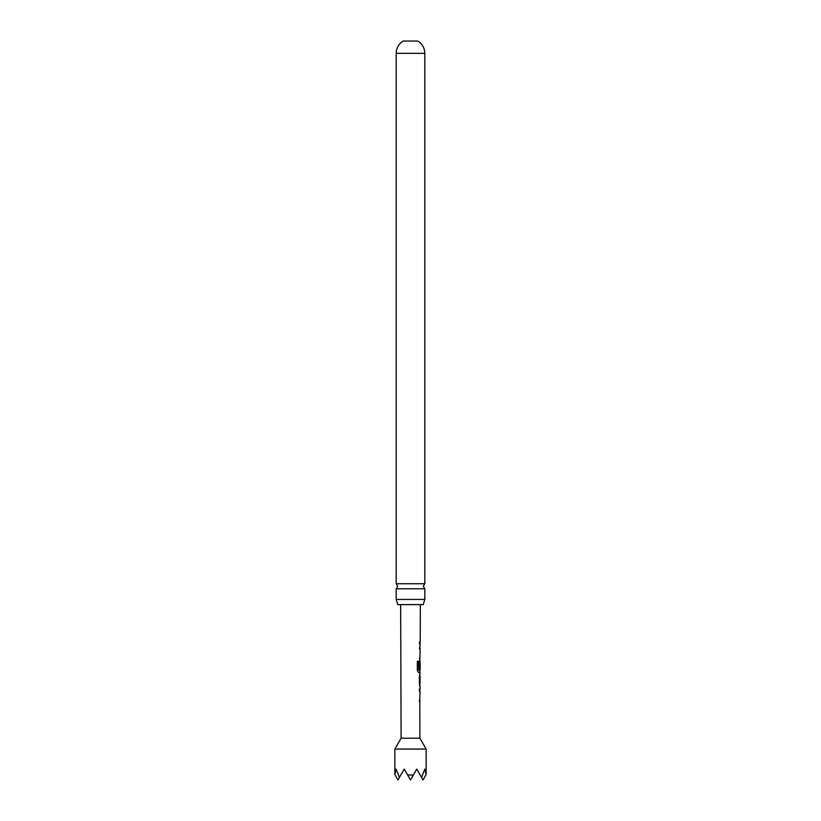 <?xml version="1.0" encoding="UTF-8"?>
<svg xmlns="http://www.w3.org/2000/svg" width="821" height="821" viewBox="0 0 821 821"><rect width="100%" height="100%" fill="white"/><g stroke="black" fill="none" stroke-linecap="round" stroke-linejoin="round"><path stroke-width="1.23" d="M396.204 599.443L396.204 588.77L424.796 588.77L424.796 599.443L396.204 599.443L397.754 604.615L423.246 604.615L424.796 599.443M419.685 700.99L420.054 691.426L419.377 691.426L419.387 689.23L420.054 689.24L420.065 686.756L419.398 684.704L419.428 677.038L420.116 672.502L418.597 672.502L417.314 670.449L417.345 661.244L418.71 661.254L418.679 669.926L420.126 670.08L420.147 662.701L420.024 669.074L419.459 669.074L420.198 648.693L419.521 648.693L420.208 644.013L419.541 644.013L419.541 641.827L420.219 641.817L420.342 604.615M419.808 700.888L419.89 738.202L401.11 738.202L394.85 749.05L394.85 774.531L396.153 769.103L399.427 777.436L404.24 769.103L407.637 774.983L413.363 774.983L416.76 769.103L421.573 777.436L424.847 769.103L426.15 774.531L426.15 749.05L394.85 749.05M419.326 648.693L420.116 648.693M396.204 583.731L424.796 583.731L424.796 53.344L396.204 53.344L396.204 583.731L397.754 586.245L396.204 588.77M396.204 53.344A14.296 14.296 0 0 1 403.193 41.05L417.807 41.05A14.296 14.296 0 0 1 424.796 53.344M419.89 738.202L426.15 749.05M420.024 669.074L419.459 669.074M401.11 738.202L400.658 604.615M419.562 644.013L420.208 644.013M419.952 658.134L419.962 656.071M420.034 660.741L419.942 662.691M419.439 677.181L420.095 677.181L419.993 684.57L420.095 677.181M421.573 777.436L423.02 779.95L425.894 774.983M395.106 774.983L397.98 779.95L399.427 777.436M407.637 774.983L410.5 779.95L413.363 774.983M419.839 658.257L419.295 658.257M418.536 661.254L418.761 670.069M419.788 672.502L418.412 672.502M419.808 669.074L419.264 669.074L419.808 669.074L419.829 662.845M419.87 670.069L419.911 672.502M419.244 677.181L419.808 677.181L419.993 684.57M419.192 689.23L419.931 689.25M419.818 698.804L419.808 700.99L419.151 700.99M424.796 588.77L423.246 586.245L424.796 583.731M420.003 644.013L420.013 641.817M419.983 648.693L419.993 646.496M419.859 686.654L419.87 684.56M419.89 677.181L419.9 675.098M419.839 691.426L419.849 689.24"/></g></svg>
